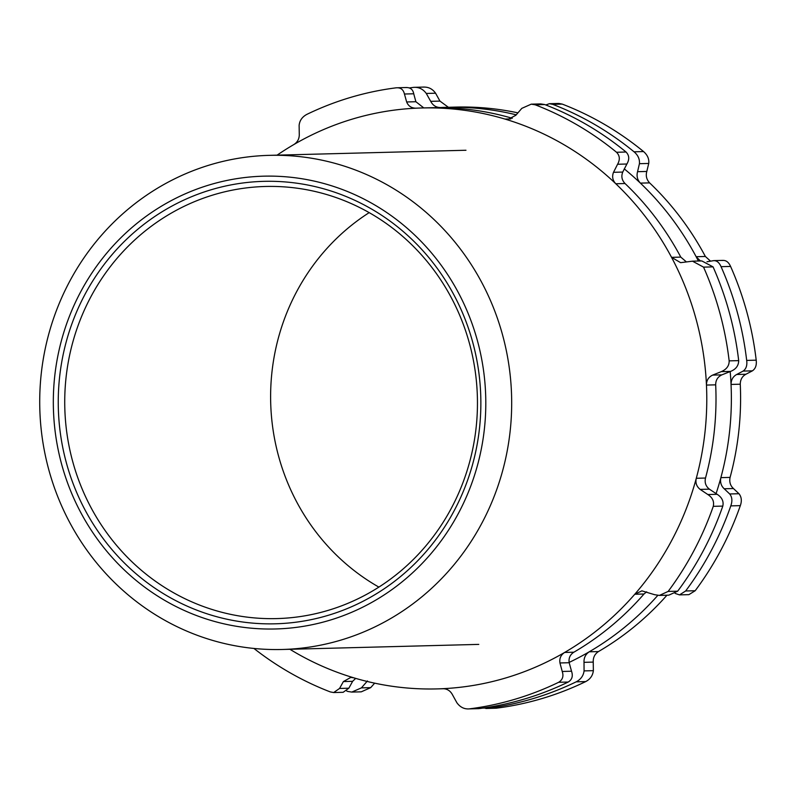 <?xml version="1.0" encoding="UTF-8"?>
<svg xmlns="http://www.w3.org/2000/svg" width="796" height="796" viewBox="0 0 796 796"><rect width="100%" height="100%" fill="white"/><g stroke="black" fill="none" stroke-linecap="round" stroke-linejoin="round"><path stroke-width="1.19" d="M369.185 212.631A216.134 206.363 -91.5 0 0 270.69 402.547A216.134 206.363 -91.5 0 0 378.886 587.11M460.237 316.569A216.134 206.363 88.5 0 1 276.69 618.591A216.134 206.363 88.5 0 1 64.804 407.88A216.134 206.363 88.5 0 1 265.496 186.473A216.134 206.363 88.5 0 1 460.237 316.569M463.222 314.549A221.298 211.298 -91.5 0 0 99.53 270.759A221.298 211.298 -91.5 0 0 245.914 622.422A221.298 211.298 -91.5 0 0 463.222 314.549M467.75 312.5A226.472 216.233 88.5 0 1 245.357 627.556A226.472 216.233 88.5 0 1 95.56 267.675A226.472 216.233 88.5 0 1 467.75 312.5M491.988 304.112A247.158 235.984 -91.5 0 0 269.297 155.349A247.158 235.984 -91.5 0 0 39.8 408.527A247.158 235.984 -91.5 0 0 282.102 649.486A247.158 235.984 -91.5 0 0 491.988 304.112M535.171 104.793L544.693 104.545L540.713 103.918L531.231 104.167L535.171 104.793A312.798 298.659 88.5 0 1 616.532 152.265C619.825 155.618 620.183 159.608 617.587 164.255L613.507 172.304C611.865 176.622 612.631 180.443 615.805 183.757L625.029 183.518C621.845 180.175 621.079 176.364 622.741 172.065L613.507 172.304M510.853 118.912L504.943 119.062L507.908 119.46L515.818 115.301L521.798 108.365L531.231 104.167M617.587 164.255L626.89 164.016L622.741 172.065M626.89 164.016C629.586 159.389 629.308 155.389 626.054 152.016L616.532 152.265M544.693 104.545A312.798 298.659 88.5 0 1 626.054 152.016M703.545 267.128L713.067 266.879L701.823 260.939L692.5 261.178L703.545 267.128A312.798 298.659 88.5 0 1 729.156 360.867C729.245 365.772 726.609 369.364 721.256 371.652L712.629 375.105C708.49 377.115 706.43 380.438 706.46 385.075L715.684 384.836C715.664 380.18 717.723 376.856 721.863 374.866L712.629 375.105M686.411 261.914L680.779 257.108L671.555 257.347L680.62 262.66L692.5 261.178M721.256 371.652L730.549 371.414L721.863 374.866M730.549 371.414C735.882 369.314 738.598 365.712 738.688 360.628L729.156 360.867M713.067 266.879A312.798 298.659 88.5 0 1 738.688 360.628M713.276 506.336L722.808 506.087C723.843 501.311 721.952 497.381 717.136 494.296L707.843 494.535C712.529 497.58 714.34 501.51 713.276 506.336A312.798 298.659 88.5 0 1 668.143 591.428L659.406 595.418L654.7 594.721L641.894 590.861L634.79 594.234L644.004 593.995L646.65 591.836M709.385 489.162C705.763 486.256 704.47 482.555 705.505 478.038L696.291 478.277C695.256 482.804 696.55 486.515 700.162 489.401L709.385 489.162L717.136 494.296M700.162 489.401L707.843 494.535M659.406 595.418L668.769 595.169L677.675 591.179L668.143 591.428M722.808 506.087A312.798 298.659 88.5 0 1 677.675 591.179M558.673 682.281L568.205 682.043C572.065 679.694 573.18 676.093 571.528 671.227L562.225 671.466C563.827 676.192 562.643 679.794 558.673 682.281A312.798 298.659 88.5 0 1 469.222 708.888L478.754 708.639L469.222 708.888C464.277 709.256 460.178 707.226 456.914 702.788L452.556 694.898C450.407 690.799 447.143 688.729 442.765 688.689L443.183 688.679M569.19 662.72C568.503 658.163 570.065 654.66 573.866 652.203L564.653 652.441C560.842 654.919 559.28 658.421 559.956 662.959L569.19 662.72L571.528 671.227M559.956 662.959L562.225 671.466M568.205 682.043A312.798 298.659 88.5 0 1 478.754 708.639M442.974 688.679L442.765 688.689A290.57 277.436 -91.5 0 0 564.653 652.441A290.57 277.436 -91.5 0 0 634.79 594.234A290.57 277.436 -91.5 0 0 696.291 478.277A290.57 277.436 -91.5 0 0 706.46 385.075A290.57 277.436 -91.5 0 0 671.555 257.347A290.57 277.436 -91.5 0 0 615.805 183.757A290.57 277.436 -91.5 0 0 504.943 119.062A290.57 277.436 -91.5 0 0 421.82 107.967A290.57 277.436 -91.5 0 0 415.93 108.186A290.57 277.436 -91.5 0 0 294.042 144.434C297.734 141.967 299.475 138.454 299.256 133.907L299.127 125.34C299.624 120.564 302.181 116.922 306.778 114.415A312.798 298.659 88.5 0 1 396.229 87.809L406.676 87.5M333.663 692.55L343.146 692.301L348.847 688.202L339.554 688.45L333.663 692.55L330.29 691.913A312.798 298.659 88.5 0 1 253.934 648.451M289.913 649.287A290.57 277.436 -91.5 0 0 353.752 677.814L350.797 677.416L343.394 681.565L352.628 681.316L348.847 688.202M343.394 681.565L339.554 688.45M352.628 681.316L355.683 678.381M423.8 107.918L415.89 101.729L406.656 101.968C408.348 106.077 411.433 108.147 415.93 108.186L415.721 108.196M396.229 87.809C400.637 87.461 403.373 89.53 404.438 94.018L413.731 93.779L415.89 101.729M413.731 93.779C412.905 89.371 410.238 87.301 405.761 87.57M404.438 94.018L406.656 101.968M353.752 677.814A290.57 277.436 -91.5 0 0 436.875 688.908A290.57 277.436 -91.5 0 0 442.765 688.689M644.004 593.995A290.57 277.436 88.5 0 1 573.866 652.203M715.684 384.836A290.57 277.436 88.5 0 1 705.505 478.038M625.029 183.518A290.57 277.436 88.5 0 1 680.779 257.108M294.042 144.434A290.57 277.436 -91.5 0 0 277.117 155.14M421.82 107.967L431.044 107.729A290.57 277.436 88.5 0 1 512.296 118.276M448.387 107.281L439.949 101.102L430.716 101.341L426.278 93.45C423.034 89.062 418.855 87.033 413.751 87.361L424.228 87.043M439.949 101.102L435.581 93.212C432.477 88.853 428.367 86.824 423.273 87.112M430.716 101.341C432.885 105.45 436.158 107.52 440.516 107.55A290.57 277.436 -91.5 0 0 438.725 107.639M440.297 107.559L440.516 107.55A290.57 277.436 -91.5 0 1 446.407 107.331L455.63 107.092A290.57 277.436 88.5 0 1 517.838 112.843M413.751 87.361A312.798 298.659 -91.5 0 0 409.413 87.938M361.394 687.883L351.782 692.082L361.265 691.833L370.697 687.635L361.394 687.883L367.454 680.938M351.782 692.082L347.802 691.455A312.798 298.659 -91.5 0 1 346.698 691.028M370.697 687.635L374.667 683.157M485.829 708.5L496.266 708.191L483.092 708.062M569.13 662.421A290.57 277.436 -91.5 0 0 589.229 651.805C585.538 654.302 583.796 657.814 584.015 662.332L593.239 662.093C593.03 657.546 594.761 654.033 598.453 651.566L589.229 651.805A290.57 277.436 -91.5 0 0 657.814 595.368M496.266 708.191A312.798 298.659 -91.5 0 0 585.717 681.585C590.234 679.187 592.781 675.555 593.368 670.66L584.075 670.899L584.015 662.332M584.075 670.899C583.418 675.774 580.791 679.426 576.195 681.834L585.717 681.585M486.744 708.43A312.798 298.659 -91.5 0 0 576.195 681.834M593.368 670.66L593.239 662.093M679.525 594.891L688.898 594.652L695.187 590.732L685.654 590.98L679.525 594.901L675.147 593.418M716.072 493.629A290.57 277.436 -91.5 0 0 720.877 477.64C719.972 482.197 721.086 485.908 724.211 488.774L733.444 488.535C730.3 485.64 729.176 481.928 730.091 477.401L720.877 477.64A290.57 277.436 -91.5 0 0 731.046 384.438A290.57 277.436 -91.5 0 0 730.181 371.553M695.187 590.732A312.798 298.659 -91.5 0 0 740.32 505.639C741.991 500.943 741.554 496.973 738.987 493.729L729.693 493.968L724.211 488.774M729.693 493.968C732.161 497.022 732.529 500.992 730.798 505.878L740.32 505.639M685.654 590.98A312.798 298.659 -91.5 0 0 730.798 505.878M738.987 493.729L733.444 488.535M756.2 360.17L746.678 360.419C747.335 365.394 746.15 368.956 743.106 371.085L752.399 370.846C755.513 368.747 756.777 365.195 756.2 360.17A312.798 298.659 -91.5 0 0 730.589 266.431C728.589 261.993 725.813 260.013 722.241 260.481M736.688 374.488C733.007 376.488 731.126 379.811 731.046 384.438L740.27 384.199C740.35 379.563 742.24 376.239 745.922 374.249L736.688 374.488L743.106 371.085M745.922 374.249L752.399 370.846M698.4 261.028A290.57 277.436 -91.5 0 0 696.142 256.71L700.41 260.969M723.186 260.382L713.863 260.62L706.987 261.755M712.947 260.72C716.41 260.232 719.116 262.212 721.057 266.68L730.589 266.431M746.678 360.419A312.798 298.659 -91.5 0 0 721.057 266.68M710.549 261.148L705.365 256.471L696.142 256.71A290.57 277.436 -91.5 0 0 640.392 183.12A290.57 277.436 -91.5 0 0 624.263 168.881M643.566 151.568L634.044 151.807C637.984 155.111 639.785 159.071 639.437 163.687L648.74 163.449C649.247 158.981 647.516 155.021 643.566 151.568A312.798 298.659 -91.5 0 0 562.205 104.087L558.832 103.45L549.349 103.699L552.683 104.336L562.205 104.087M637.566 171.687C636.402 176.016 637.347 179.826 640.392 183.12L649.616 182.881C646.551 179.568 645.616 175.757 646.8 171.448L637.566 171.687L639.437 163.687M646.8 171.448L648.74 163.449M545.807 104.972L549.349 103.699M634.044 151.807A312.798 298.659 -91.5 0 0 552.683 104.336M740.27 384.199A290.57 277.436 88.5 0 1 730.091 477.401M666.958 595.219A290.57 277.436 88.5 0 1 598.453 651.566M649.616 182.881A290.57 277.436 88.5 0 1 705.365 256.471M516.206 114.813A290.57 277.436 -91.5 0 0 446.407 107.331M426.278 93.45L435.581 93.212M282.102 649.486L478.774 644.392M269.297 155.349L465.968 150.255M444.108 688.719L436.875 688.908"/></g></svg>
